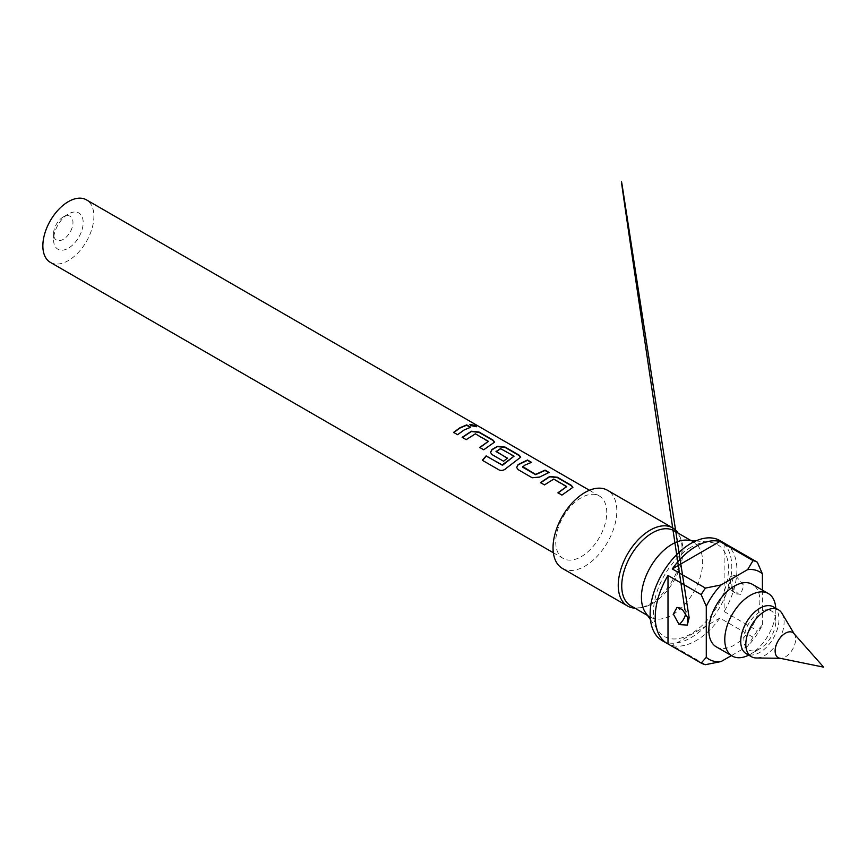 <?xml version="1.0" encoding="UTF-8"?>
<svg xmlns="http://www.w3.org/2000/svg" width="867" height="867" viewBox="0 0 867 867"><rect width="100%" height="100%" fill="white"/><g stroke="black" fill="none" stroke-linecap="round" stroke-linejoin="round"><path stroke-width="0.65" stroke-dasharray="4.33 3.25" d="M476.351 426.748L470.792 425.925L469.925 424.516M566.704 487.146L553.677 479.397L544.541 485.162L540.683 482.702M572.838 487.503L561.935 495.1M531.103 462.436L522.617 466.544M548.648 472.569L539.588 477.056M514.033 456.746L501.039 448.965L496.065 451.826M520.655 457.342L506.512 468.061M507.26 458.296L503.608 461.472L492.088 454.817L490.527 452.541M488.349 441.921L475.354 434.139L466.229 439.894L462.36 437.445M494.537 442.257L483.775 450.027L479.7 447.459M470.272 427.333L463.997 430.346L457.657 434.941L453.571 432.373M63.269 216.956L63.269 216.956A13.709 7.922 120 0 0 53.581 233.754A13.709 7.922 120 0 0 63.269 239.346A13.709 7.922 120 0 0 72.969 222.559A13.709 7.922 120 0 0 63.269 216.956L68.374 214.008A20.927 12.084 120 0 0 53.581 239.639A20.927 12.084 120 0 0 68.374 248.19A20.927 12.084 120 0 0 83.178 222.559A20.927 12.084 120 0 0 68.374 214.008L63.269 216.956M50.329 262.354A36.089 20.83 120 0 0 68.374 260.566A36.089 20.83 120 0 0 91.945 228.769A36.089 20.83 120 0 0 86.418 199.844M581.248 497.734A36.089 20.83 120 0 0 557.676 529.542A36.089 20.83 120 0 0 563.203 558.456A36.089 20.83 120 0 0 581.248 556.668A36.089 20.83 120 0 0 604.819 524.871A36.089 20.83 120 0 0 599.292 495.957A36.089 20.83 120 0 0 581.248 497.734M562.38 568.394A45.106 26.043 120 0 0 584.932 566.162A45.106 26.043 120 0 0 614.4 526.41A45.106 26.043 120 0 0 607.485 490.267M634.807 608.125A45.106 26.043 120 0 0 638.762 607.951A45.106 26.043 120 0 0 650.142 603.811A45.106 26.043 120 0 0 679.934 536.63A45.106 26.043 120 0 0 678.102 533.118M630.699 605.751A43.307 25.002 120 0 0 641.428 607.594A43.307 25.002 120 0 0 652.352 603.605A43.307 25.002 120 0 0 680.953 539.122A43.307 25.002 120 0 0 674.006 530.756M645.547 612.644A43.307 25.002 120 0 0 650.391 617.12A43.307 25.002 120 0 0 672.033 614.974A43.307 25.002 120 0 0 700.33 576.815A43.307 25.002 120 0 0 693.687 542.124A43.307 25.002 120 0 0 687.39 540.163M690.966 547.24A53.05 30.627 120 0 0 658.465 587.685A53.05 30.627 120 0 0 658.508 631.003A53.05 30.627 120 0 0 690.966 633.864A53.05 30.627 120 0 0 727.185 580.879A53.05 30.627 120 0 0 709.77 542.211A53.05 30.627 120 0 0 690.966 547.24M662.095 640.55A57.731 33.336 120 0 0 690.966 637.689A57.731 33.336 120 0 0 728.681 586.807A57.731 33.336 120 0 0 719.838 540.542M731.434 655.582L747.603 646.24A50.524 29.164 120 0 0 762.407 624.901L757.314 630.677A57.731 33.336 -60 0 1 753.044 637.212L719.87 618.052A57.731 33.336 -60 0 1 696.071 640.637A57.731 33.336 -60 0 1 672.272 645.536L705.445 664.686M735.259 575.244L730.361 576.609L730.859 586.32L738.532 594.068L740.57 594.328L743.908 585.604L735.259 575.244A10.285 7.088 -72.3 0 0 732.03 586.504L732.322 588.26L732.03 586.504M716.305 646.847A36.089 20.83 120 0 0 734.349 645.059A36.089 20.83 120 0 0 757.921 613.262A36.089 20.83 120 0 0 752.383 584.336M748.698 655.127A36.089 20.83 120 0 0 750.291 654.26L750.291 654.26A36.089 20.83 120 0 0 775.802 610.065A36.089 20.83 120 0 0 775.759 608.255M759.86 611.907A22.553 13.016 120 0 0 743.908 639.532A22.553 13.016 120 0 0 759.86 648.733L750.291 654.26L759.86 648.733A22.553 13.016 120 0 0 775.802 621.119A22.553 13.016 120 0 0 759.86 611.907M782.001 613.37A27.061 15.628 -60 0 1 764.965 655.365A27.061 15.628 -60 0 1 756.252 657.977M773.397 606.889A27.061 15.628 -60 0 1 777.536 628.575A27.061 15.628 -60 0 1 759.86 652.418A27.061 15.628 -60 0 1 746.324 653.761M793.869 633.517A14.501 8.377 -60 0 1 794.508 634.395A14.501 8.377 -60 0 1 785.372 656.893A14.501 8.377 -60 0 1 780.712 658.291A14.501 8.377 -60 0 1 779.628 658.183M762.407 624.901L762.407 590.134M719.87 618.052L672.272 645.536M753.044 637.212L747.603 646.24M724.14 543.056L724.14 611.528L757.314 630.677M725.712 543.967A57.731 33.336 -60 0 1 724.14 611.528M506.61 468.278C504.301 470.51 501.885 471.149 499.349 470.196L482.518 460.388M539.621 477.327L532.262 478.02L518.152 469.643M518.217 469.892L516.667 467.606M562 495.339L557.947 492.759M732.322 588.26A10.285 7.088 107.7 0 0 736.473 593.862L736.473 593.862A10.285 7.088 107.7 0 0 738.532 594.068M685.678 613.359A10.285 4.498 129.9 0 0 684.952 609.934L684.952 609.934A10.285 4.498 129.9 0 0 682.394 609.544M53.581 233.754L53.581 239.639M553.352 552.767L563.203 558.456M589.441 490.267L599.292 495.957M641.428 607.594L638.762 607.951M647.551 615.483L650.391 617.12M650.434 619.558L658.508 631.003M730.361 576.609C730.068 579.611 722.623 584.466 736.473 593.862C731.011 590.481 728.594 588.14 729.201 586.829C727.771 585.453 728.15 582.05 730.361 576.609M677.073 607.377C681.386 607.648 684.009 608.504 684.952 609.934C688.68 614.779 691.183 615.863 687.303 625.107M780.712 658.291L780.148 658.291M775.802 621.119L775.802 610.065M740.57 594.339L736.473 593.862M695.822 540.943L709.77 542.211M690.858 540.488L693.687 542.124M680.953 539.122L679.934 536.63"/><path stroke-width="1.3" d="M475.452 425.545L476.482 426.618L470.879 425.599L469.936 424.342L475.452 425.545M469.925 424.516L476.351 426.748M540.531 482.832L549.678 476.785L557.308 477.565L571.288 485.693L572.838 487.503M558.012 493.009L566.736 486.55L553.699 479.083L544.476 484.913L540.477 482.583L549.711 476.482L557.373 477.24L571.353 485.368L572.881 487.33L561.935 495.1L557.947 492.759L566.736 486.55M516.667 467.606L518.108 464.853L527.439 460.323L531.46 462.642M522.617 466.544L535.589 474.39L545.061 470.142L549.071 472.45L539.588 477.056L532.197 477.771L518.152 469.643L516.634 467.486L518.087 464.571L527.504 460.009L531.525 462.328L524.817 465.156L522.66 467.15L535.611 474.672L544.996 470.456L549.006 472.775M490.527 452.541L491.968 449.789L497.463 446.624L505.06 447.415L519.127 455.533L520.655 457.342M482.464 460.453L486.235 456.096L502.665 465.167L514.066 456.161L500.519 448.629L496.043 451.555L507.466 458.144L503.543 461.222L492.022 454.568L490.494 452.411L491.947 449.507L497.495 446.31L505.136 447.09L519.203 455.208L520.709 457.169L506.512 468.061C504.193 470.282 501.765 470.933 499.219 470.022L482.334 460.279L486.138 455.879L502.047 465.059L514.066 456.161M496.032 451.23L507.498 458.426M462.209 437.575L471.345 431.538L478.942 432.33L493.009 440.447L494.537 442.257M479.765 447.708L488.381 441.336L475.387 433.836L466.164 439.645L462.144 437.326L471.377 431.235L479.007 432.004L493.074 440.133L494.58 442.094L483.71 449.778L479.7 447.459L488.381 441.336M453.636 432.622L459.987 428.027L466.619 425.22L470.629 427.539M589.441 490.267L86.418 199.844A36.089 20.83 120 0 0 68.374 201.632A36.089 20.83 120 0 0 44.802 233.429A36.089 20.83 120 0 0 50.329 262.354L553.352 552.767M463.997 430.054L457.592 434.692L453.571 432.373L459.987 427.734L466.684 424.895L470.705 427.214L463.997 430.054M678.102 533.118A45.106 26.043 120 0 0 672.694 527.916L607.485 490.267A45.106 26.043 120 0 0 584.932 492.499A45.106 26.043 120 0 0 555.465 532.251A45.106 26.043 120 0 0 562.38 568.394L627.589 606.044A45.106 26.043 120 0 0 634.807 608.125M672.694 527.916A45.106 26.043 120 0 0 650.142 530.149A45.106 26.043 120 0 0 620.674 569.901A45.106 26.043 120 0 0 627.589 606.044M690.858 540.488L674.006 530.756A43.307 25.002 120 0 0 652.352 532.902A43.307 25.002 120 0 0 624.067 571.06A43.307 25.002 120 0 0 630.699 605.751L647.551 615.483M695.822 540.943L687.39 540.163A43.307 25.002 120 0 0 672.033 544.259A43.307 25.002 120 0 0 645.514 577.281A43.307 25.002 120 0 0 645.547 612.644L650.434 619.558M757.314 562.206L724.14 543.056A57.731 33.336 -60 0 1 724.942 543.49L719.838 540.542A57.731 33.336 120 0 0 690.966 543.403A57.731 33.336 120 0 0 653.252 594.285A57.731 33.336 120 0 0 662.095 640.55L667.2 643.498A57.731 33.336 -60 0 1 668.002 575.46L701.175 594.621A57.731 33.336 -60 0 1 705.445 588.086L672.272 568.936A57.731 33.336 -60 0 1 696.071 546.351A57.731 33.336 -60 0 1 719.87 541.452L753.044 560.602A57.731 33.336 -60 0 1 757.314 562.206L762.407 573.867A50.524 29.164 120 0 0 747.603 569.63L721.084 584.943A50.524 29.164 120 0 0 706.28 606.282L706.28 657.316A50.524 29.164 120 0 0 721.084 661.554L731.434 655.582M721.084 661.554L705.445 664.686A57.731 33.336 -60 0 1 701.175 663.082L668.002 643.932A57.731 33.336 -60 0 1 667.2 643.498M679.121 624.587L673.334 614.053L677.073 607.377L682.394 609.544L687.618 617.488L687.293 625.096L679.121 624.587A10.285 4.498 -50.1 0 0 685.331 615.05L685.624 613.63L685.331 615.05M775.759 608.255A36.089 20.83 120 0 0 768.335 593.548L752.383 584.336A36.089 20.83 120 0 0 734.349 586.125A36.089 20.83 120 0 0 710.767 617.922A36.089 20.83 120 0 0 716.305 646.847L732.247 656.048A36.089 20.83 120 0 0 748.698 655.127M768.335 593.548A36.089 20.83 120 0 0 750.291 595.336A36.089 20.83 120 0 0 726.719 627.134A36.089 20.83 120 0 0 732.247 656.048M780.148 658.291L756.252 657.977A27.061 15.628 -60 0 1 751.429 656.709A27.061 15.628 -60 0 1 747.278 635.023A27.061 15.628 -60 0 1 764.965 611.17A27.061 15.628 -60 0 1 778.49 609.837A27.061 15.628 -60 0 1 782.001 613.37L794.226 633.907M751.429 656.709L746.324 653.761A27.061 15.628 -60 0 1 742.185 632.076A27.061 15.628 -60 0 1 759.86 608.222A27.061 15.628 -60 0 1 773.397 606.889L778.49 609.837M785.372 633.213A14.501 8.377 -60 0 1 793.869 633.517L823.65 667.157L779.628 658.183A14.501 8.377 -60 0 1 775.575 647.248A14.501 8.377 -60 0 1 785.372 633.213M762.407 590.134L762.407 573.867M747.603 569.63L753.044 560.602M672.272 568.936L719.87 541.452M705.445 588.086L721.084 584.943M706.28 606.282L701.175 594.621M668.002 643.932L668.002 575.46M701.175 663.082L706.28 657.316M724.942 543.49A57.731 33.336 -60 0 1 725.712 543.967M687.303 625.107L689.092 617.423L622.235 185.722C618.94 166.117 623.102 196.581 684.952 609.934"/></g></svg>
